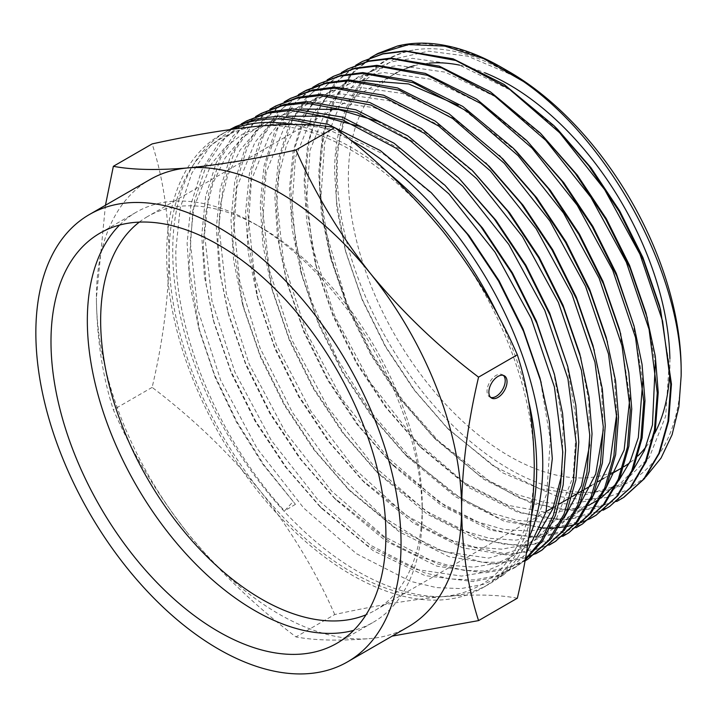 <?xml version="1.0" encoding="UTF-8"?>
<svg xmlns="http://www.w3.org/2000/svg" width="717" height="717" viewBox="0 0 717 717"><rect width="100%" height="100%" fill="white"/><g stroke="black" fill="none" stroke-linecap="round" stroke-linejoin="round"><path stroke-width="0.54" stroke-dasharray="3.58 2.69" d="M503.397 375.394A12.843 7.421 120 0 0 502.554 374.758A12.843 7.421 120 0 0 489.702 382.179A12.843 7.421 120 0 0 489.702 397.012A12.843 7.421 120 0 0 490.679 397.424M616.763 501.461L577.508 511.185L532.005 503.585L483.679 479.234L436.187 439.888L401.654 400.113L371.514 354.664L347.225 305.612L329.91 255.27L321.333 213.137L318.707 173.164L322.417 135.567L332.473 103.069L348.587 76.862L370.142 57.862M603.248 510.19L563.858 520.022L518.158 512.44L469.626 487.999L421.919 448.492L387.288 408.609L357.066 363.017L332.706 313.84L315.337 263.354L306.724 221.069L304.089 180.962L307.808 143.203L317.918 110.57L334.122 84.274L355.784 65.22M589.732 518.92L550.208 528.859L504.329 521.295L455.591 496.791L407.686 457.123L372.93 417.097L342.601 371.352L318.16 321.996L300.737 271.34L292.106 228.956L289.462 188.75L293.208 150.821L303.381 118.054L319.674 91.659L341.471 72.551M576.217 527.649L536.549 537.705L490.482 530.15L441.529 505.557L393.409 465.718L358.563 425.584L328.144 379.714L303.632 330.223L286.155 279.424L277.488 236.897L274.835 196.548L278.599 158.439L288.843 125.529L305.227 99.045L327.149 79.892M562.711 536.379L522.899 546.542L476.653 539.014L427.502 514.349L379.185 474.358L344.214 434.09L313.688 388.058L289.085 338.388L271.555 287.409L262.87 244.784L260.217 204.336L263.999 166.057L274.297 133.012L290.788 106.43L312.836 87.232M549.195 545.108L509.24 555.379L462.797 547.86L413.422 523.105L364.89 482.935L329.829 442.55L299.231 396.402L274.575 346.616L256.991 295.512L248.27 252.725L245.599 212.133L249.399 173.684L259.76 140.496L276.341 113.824L298.523 94.572M535.68 553.829L495.599 564.216L448.985 556.724L399.414 531.906L350.685 491.602L315.489 451.074L284.774 404.755L260.02 354.781L242.382 303.488L233.643 260.603L230.973 219.922L234.8 181.302L245.223 147.98L261.902 121.209L284.21 101.913M524.934 560.999L505.817 569.271L484.504 572.937L437.029 566.197L386.311 541.308L336.381 500.17L301.104 459.534L270.318 413.1L245.501 362.999L227.809 311.581L219.035 268.543L216.346 227.719L220.2 188.921L230.677 155.464L247.455 128.594L269.897 109.253M525.194 559.52L514.116 568.052L494.936 577.212L473.399 581.577L425.118 575.661L373.27 550.746L322.175 508.828L286.764 468.049L255.861 421.453L230.964 371.173L213.209 319.567L204.417 276.43L201.728 235.508L205.6 196.539L216.14 162.938L233.016 135.979L255.584 116.602M434.457 195.875L384.052 154.415L332.473 129.168L283.914 122.249L262.028 125.914L242.355 134.276L225.281 147.146L211.165 164.283L192.891 209.83L188.974 267.19L199.711 331.666L215.109 377.276L236.377 421.981L262.646 464.033L295.44 504.329L264.035 465.091L236.735 421.426L214.634 375.045L198.69 327.705L189.844 284.389L187.101 243.305L191 204.166L201.602 170.422L218.577 143.364L241.27 123.942M509.124 73.761L467.681 56.177L428.623 51.158L394.198 59L366.396 79.282L346.822 110.83L336.587 151.825L336.264 199.882L345.836 252.214L362.282 300.065L385.379 346.678L414.014 389.878L446.834 427.664L492.964 465.7L539.847 488.824L583.763 495.232L621.245 484.468L649.306 457.374L665.708 416.093L669.122 363.877L659.219 304.815M557.593 129.338L509.016 89.374L459.292 65.023L412.481 58.346L391.383 61.868L372.401 69.916L355.937 82.321L342.323 98.829L324.684 142.719L320.893 198L331.218 260.128L347.736 308.193L370.922 355.005L399.683 398.392L432.647 436.339L488.967 480.775L517.522 494.73L545.234 502.599L571.288 504.159L594.931 499.364L615.482 488.367L632.313 471.481M655.275 363.761L645.99 313.024M543.88 136.705L495.097 96.58L445.167 72.139L398.168 65.444L376.981 68.993L357.935 77.078L341.409 89.535L327.741 106.125L310.04 150.203L306.24 205.725L316.618 268.113L333.208 316.358L356.483 363.358L385.361 406.915L418.45 445.015L462.895 482.003L508.174 505.333L551.023 513.345L588.343 505.503M599.251 499.301L601.061 498.037M616.297 483.751L618.699 480.731M642.755 381.327L632.726 321.108M530.239 144.135L481.259 103.84L431.123 79.282L383.927 72.542L362.65 76.101L343.515 84.212L326.916 96.714L313.186 113.358L295.404 157.615L291.577 213.352L301.982 276L318.644 324.469L342.036 371.684L371.039 415.448L404.289 453.727L460.807 498.36L489.469 512.449L517.307 520.452L543.504 522.164L567.308 517.531L588.039 506.695L605.094 489.962M629.867 398.078L619.497 329.309M516.518 151.493L458.288 105.39M362.506 80.295L337.734 86.999L316.412 100.29L299.195 119.757L286.585 144.825L278.958 174.742L276.529 208.602L279.379 245.393L287.383 283.986L304.116 332.643L327.597 380.028L356.707 423.962L390.084 462.384L446.7 507.143L475.425 521.295L503.325 529.379L529.594 531.163L553.488 526.61L574.317 515.855L591.471 499.202M616.701 414.22L614.299 376.945L606.241 337.402M502.886 158.932L453.502 118.296L402.954 93.542L355.363 86.748L333.916 90.324L314.629 98.507L297.887 111.117L284.049 127.895L266.115 172.51L262.261 228.714L272.756 291.873L289.56 340.754L313.141 388.363L342.394 432.503L375.932 471.105L432.638 515.953L461.398 530.15L489.353 538.297L515.693 540.17L539.659 535.698L560.577 525.032L577.839 508.47M603.293 429.824L601.599 389.161L593.013 345.603M489.164 166.281L439.575 125.493L388.82 100.658L341.041 93.846L319.504 97.449L300.145 105.677L283.34 118.341L269.458 135.199L251.461 180.012L247.607 236.449L258.156 299.876L275.023 348.928L298.702 396.707L328.054 441L361.709 479.754L418.504 524.719L447.327 538.996L475.335 547.214L501.748 549.168L525.794 544.795L546.811 534.219L564.189 517.746M589.679 444.916L588.8 401.108L579.748 353.705M475.523 173.72L425.737 132.753L374.776 107.801L326.8 100.945L305.182 104.557L285.733 112.802L268.857 125.52L254.911 142.432L236.834 187.415L232.944 244.067L243.529 307.754L260.468 357.039L284.255 405.051L313.759 449.559L347.575 488.483L395.121 527.685L443.438 551.516L488.707 558.122L527.345 547.017L556.275 519.099L573.188 476.554L576.71 422.743L566.511 361.879M461.811 181.078L420.045 145.569L376.99 121.065M302.941 109.029L278.295 116.324L257.143 130.144L240.096 150.068L227.656 175.531L220.191 205.779L217.896 239.908L220.845 276.932L228.929 315.749L245.94 365.204L269.807 413.386L299.419 458.055L333.351 497.132L390.308 542.285L419.221 556.688L447.345 565.059L473.883 567.165L498.091 562.97L519.287 552.574L536.881 536.289M561.967 473.892L563.042 424.536L553.264 370.008M448.17 188.508L403.411 150.866L357.362 125.905M288.019 116.226L263.417 123.674L242.31 137.619L225.317 157.659L212.931 183.211L205.501 213.523L203.243 247.715L206.209 284.783L214.302 323.636L231.385 373.333L255.369 421.739L285.115 466.606L319.208 505.861L367.167 545.395L415.896 569.423L461.56 576.092L482.084 572.704L500.52 564.897L516.5 552.825L529.702 536.728L546.757 493.825L550.306 439.548L540.026 378.173M645.972 476.697L627.653 489.881L606.295 497.607L582.482 499.74L556.795 496.209L502.447 472.718L448.69 429.519L414.991 390.729L385.647 346.517L362.076 298.962L345.316 250.278L337.035 209.579L334.552 171.067C335.009 103.777 366.961 56.598 416.362 49.572C444.764 45.942 475.694 53.99 509.151 73.717L509.151 71.763M378.11 53.381L373.593 55.881L397.227 46.453L423.837 43.603L452.669 47.421L482.908 57.781L503.881 69.011M235.633 126.586L210.664 145.488L191.914 173.021L180.182 208.109L175.889 249.274C174.231 332.509 218.954 439.646 284.541 510.88L292.903 501.801M249.803 119.309L224.905 138.157L206.209 165.609L194.513 200.59L190.238 241.638L197.686 309.215L220.693 380.261L257.143 448.564L303.793 508.129L356.474 553.712L410.483 581.335L436.465 587.608L460.986 588.603L483.491 584.337L503.486 574.9L526.224 553.596M263.973 112.022L239.146 130.817L220.504 158.188L208.844 193.07L204.578 233.993L212.008 301.373L234.934 372.204L271.277 440.301L317.792 499.686L370.313 545.144L424.15 572.686L450.061 578.942L474.502 579.928L496.944 575.679L516.876 566.269L525.068 560.255M278.142 104.745L253.388 123.485L234.8 150.776L223.175 185.542L218.918 226.348L226.321 293.522L249.184 364.155L285.411 432.046L331.783 491.253L384.151 536.567L437.818 564.028L463.648 570.266L488.017 571.261L510.396 567.013L530.266 557.638M285.375 101.429L263.524 120.797L247.195 147.451L237.004 180.496L233.258 218.703L239.792 281.673L260.074 348.005L292.482 412.553L334.445 470.28L382.609 516.661L433.158 548.12L482.084 562.2L504.705 562.316L525.498 557.808M527.936 556.921L529.487 556.32M535.411 553.676L536.737 553.013M542.491 549.742L543.656 549.007M292.312 97.467L291.165 98.068M306.482 90.19L281.871 108.814L263.399 135.934L251.837 170.503L247.607 211.058L254.616 276.242L276.323 344.841L310.846 411.101L355.238 469.492L405.705 515.102L457.93 544.131L507.484 554.169L529.917 551.723L550.127 544.373M556.016 541.03L557.046 540.376M320.651 82.903L296.121 101.473L277.694 128.522L266.168 162.983L261.947 203.413L269.278 269.995L291.927 339.983L327.821 407.265L373.763 465.942L425.656 510.854L478.839 538.073L504.427 544.257L528.572 545.243L550.746 541.039L570.436 531.745M334.821 75.626L310.362 94.142L291.989 121.101L280.499 155.464L276.287 195.777L283.6 262.144L306.168 331.926L341.955 399.01L387.763 457.509L439.485 502.285L492.507 529.424L518.024 535.581L542.097 536.567L564.198 532.372L583.826 523.114M348.991 68.348L324.604 86.802L306.284 113.689L294.83 147.935L290.627 188.132L295.637 243.027L311.429 300.979L337.017 358.473L370.788 411.934L410.608 458.127L454.013 494.192L498.279 517.916L540.654 527.882M548.093 528.142L549.984 528.133M557.243 527.766L558.875 527.613M565.937 526.619L567.335 526.359M574.218 524.745L575.384 524.414M582.079 522.155L583.038 521.779M589.526 518.875L590.297 518.481M363.161 61.062L338.845 79.47L320.589 106.268L309.161 140.415L304.976 180.487L312.236 246.46L334.669 315.812L370.232 382.493L415.752 440.632L467.161 485.14L519.852 512.117L545.207 518.248L569.137 519.216L591.095 515.057L610.606 505.852M373.593 55.881L353.678 71.575L337.94 93.093L326.818 119.847L320.633 151.072L319.54 185.882L323.573 223.283L346.329 301.597L371.46 353.078L403.017 400.695L439.369 442.022L478.633 474.941L518.776 497.786L557.701 509.411L593.389 509.213L623.987 497.222M374.525 55.343L352.28 73.51L334.615 100.604L323.941 133.093L319.755 172.609L319.97 187.657L323.215 219.178L326.11 235.454C328.243 245.895 331.066 256.838 334.579 268.283L346.329 301.597M482.908 57.781C478.768 55.666 471.15 52.78 460.045 49.15C457.401 48.021 450.016 46.399 437.89 44.284C432.548 43.405 425.522 43.065 416.828 43.262C412.463 43.244 405.974 44.176 397.352 46.067M295.44 504.329L284.541 510.88M105.453 205.268L96.41 297.824A258.237 149.091 60 0 1 149.898 179.608M408.125 626.882A258.237 149.091 60 0 1 370.313 638.551A258.237 149.091 60 0 1 187.711 533.134C219.357 571.601 255.44 606.197 295.96 636.92C314.871 640.505 339.652 641.052 370.313 638.551M96.41 297.824C96.903 339.069 102.558 376.389 113.358 409.765C132.269 452.974 157.05 494.094 187.711 533.134A258.237 149.091 60 0 1 96.41 297.824M517.333 598.22C498.432 594.635 473.65 594.097 442.989 596.589A258.237 149.091 60 0 1 260.388 491.172C228.75 452.705 192.667 418.101 152.138 387.377C162.947 341.516 168.594 297.68 169.087 255.861C168.594 214.607 162.947 177.296 152.138 143.911M334.74 614.532C315.83 571.332 291.048 530.204 260.388 491.172A258.237 149.091 60 0 1 169.087 255.861A258.237 149.091 60 0 1 260.388 125.977A258.237 149.091 60 0 1 442.989 231.394A258.237 149.091 60 0 1 534.282 466.704A258.237 149.091 60 0 1 442.989 596.589C411.343 599.663 375.26 605.641 334.74 614.532L295.96 636.92M681.15 369.676A243.242 140.433 60 0 1 426.615 396.967A243.242 140.433 60 0 1 416.362 49.572M623.996 466.633A227.397 131.292 60 0 1 622.849 467.305A227.397 131.292 60 0 1 447.614 406.387A227.397 131.292 60 0 1 348.354 177.538A227.397 131.292 60 0 1 395.452 73.439L147.747 216.453A227.397 131.292 60 0 1 261.445 227.71A227.397 131.292 60 0 1 422.241 506.22A227.397 131.292 60 0 1 375.143 610.319A227.397 131.292 60 0 1 366.02 614.801M396.958 72.596A227.397 131.292 60 0 1 406.485 68.205M414.193 65.713A227.397 131.292 60 0 1 429.384 63.105M459.642 65.139A227.397 131.292 60 0 1 484.656 72.731M669.893 358.608A227.397 131.292 60 0 1 669.517 376.515M654.648 433.409A227.397 131.292 60 0 1 645.802 447.13M637.96 455.878A227.397 131.292 60 0 1 629.409 463.057M531.593 515.03A261.66 151.072 60 0 1 482.514 587.886A261.66 151.072 60 0 1 280.885 517.782A261.66 151.072 60 0 1 166.667 254.463A261.66 151.072 60 0 1 220.863 134.679A261.66 151.072 60 0 1 231.914 129.293M290.905 124.408A261.66 151.072 60 0 1 388.847 173.451M499.866 318.904A261.66 151.072 60 0 1 528.223 399.261M152.138 387.377L113.358 409.765M528.644 538.306A261.66 151.072 60 0 1 492.221 582.159A261.66 151.072 60 0 1 488.573 584.391A261.66 151.072 60 0 1 286.934 514.286A261.66 151.072 60 0 1 172.725 250.968A261.66 151.072 60 0 1 226.913 131.184A261.66 151.072 60 0 1 229.79 129.598M314.763 125.17A261.66 151.072 60 0 1 350.55 140.156M139.304 222.109A227.397 131.292 60 0 1 147.747 216.453M119.614 225.057A236.816 136.732 60 0 1 136.373 212.133A236.816 136.732 60 0 1 254.786 223.865A236.816 136.732 60 0 1 422.241 513.91A236.816 136.732 60 0 1 373.198 622.32A236.816 136.732 60 0 1 353.624 630.386M436.187 439.888L432.647 436.339M329.91 255.27L331.218 260.128M421.919 448.501L418.45 445.015M315.337 263.354L316.618 268.113M407.686 457.123L404.289 453.718M300.737 271.34L301.991 276M393.409 465.718L390.084 462.384M286.164 279.424L287.392 283.986M379.185 474.367L375.932 471.105M271.555 287.409L272.756 291.873M364.89 482.935L361.709 479.754M256.991 295.512L258.156 299.876M350.685 491.602L347.575 488.483M242.382 303.488L243.529 307.754M336.39 500.17L333.351 497.132M227.809 311.581L228.929 315.749M322.175 508.828L319.208 505.861M213.209 319.567L214.302 323.636M198.654 327.714L199.711 331.666M345.836 252.214L345.316 250.278M446.834 427.664L448.699 429.528M472.171 170.368L472.879 171.067M540.143 132.959L540.95 133.774M516.876 566.269L514.116 568.052M503.486 574.9L492.221 582.159M623.996 497.222L623.324 497.652M482.514 587.886L488.573 584.391M220.863 134.679L226.913 131.184M375.143 610.319L546.085 511.624M553.416 507.394L559.09 504.114M569.648 498.028L572.085 496.612M582.885 490.374L585.072 489.111M591.4 485.463L598.059 481.618M604.001 478.185L611.027 474.134M261.445 227.71L254.786 223.865M422.241 506.22L422.241 513.91M336.856 643.301L373.198 622.32M100.039 233.115L136.373 212.133M489.702 397.012L491.521 398.06M502.554 374.758L504.374 375.807"/><path stroke-width="1.08" d="M490.679 397.424A12.843 7.421 120 0 0 500.188 392.916A12.843 7.421 120 0 0 505.216 380.637A12.843 7.421 120 0 0 503.397 375.394M370.142 57.862L376.766 54.08L408.573 44.571L444.764 46.094L483.643 58.615L523.365 81.46C611.556 142.459 683.041 277.201 681.15 375.878L678.865 407.014L672.107 434.663L661.038 458.082L645.972 476.697M355.784 65.22L362.318 61.501L382.923 53.945L405.688 51.23L455.842 60.497L508.613 88.451L559.627 132.726L604.637 189.575L639.923 254.168L662.58 321.037L670.771 384.545L667.957 421.462L658.86 453.359L643.785 479.046L623.324 497.652L616.763 501.461M341.471 72.551L347.87 68.922L368.538 61.348L391.374 58.624L441.681 67.918L494.613 95.961L545.789 140.371L590.933 197.399L626.326 262.198L649.064 329.273L657.274 392.988L654.451 430.021L645.327 462.017L630.198 487.793L609.674 506.453L603.248 510.19M327.149 79.892L333.423 76.343L354.153 68.751L377.061 66.018L427.529 75.339L480.623 103.472L531.951 148.025L577.239 205.232L612.739 270.228L635.54 337.519L643.776 401.43L640.944 438.58L631.785 470.684L616.62 496.531L596.024 515.254L589.732 518.92M312.836 87.232L318.975 83.764L339.768 76.145L362.748 73.403L413.368 82.76L466.624 110.983L518.113 155.67L563.544 213.057L599.152 278.259L622.015 345.764L630.279 409.873L627.429 447.139L618.251 479.341L603.033 505.27L582.374 524.046L576.217 527.649M298.523 94.572L304.537 91.184L325.384 83.548L348.444 80.797L399.208 90.181L452.633 118.493L504.275 163.324L549.84 220.89L585.556 286.289L608.5 354.001L616.781 418.316L613.922 455.698L604.709 487.999L589.446 514.008L568.724 532.848L562.711 536.379M284.21 101.913L290.089 98.614L311.008 90.942L334.131 88.191L385.056 97.602L438.634 125.995L490.437 170.969L536.146 228.714L571.969 294.32L594.976 362.246L603.284 426.758L600.416 464.257L591.175 496.657L575.859 522.756L555.066 541.649L549.195 545.108M269.897 109.253L275.642 106.035L296.623 98.346L319.818 95.576L370.895 105.023L424.643 133.505L476.599 178.623L522.442 236.547L558.382 302.359L581.451 370.492L589.786 435.201L586.909 472.817L577.642 505.315L562.271 531.494L541.416 550.45L535.68 553.829M255.584 116.602L261.194 113.456L282.238 105.749L305.505 102.97L356.734 112.444L410.644 141.016L462.761 186.268L508.747 244.372L544.786 310.389L567.936 378.728L576.289 443.644L573.403 481.376L564.1 513.972L548.684 540.233L527.766 559.251L524.934 560.999M241.27 123.942L246.747 120.877L267.853 113.143L291.192 110.364L342.583 119.864L396.653 148.527L448.923 193.922L495.044 252.205L531.198 318.42L554.411 386.974L562.791 452.086L560.604 485.481L553.47 515.057L541.55 539.955L525.194 559.52M624.032 497.195L644.493 478.597L659.55 452.902L668.647 421.022L671.462 384.115L660.617 310.04L659.219 304.815L642.88 257.448L619.748 210.977L590.871 167.599L557.593 129.338L553.775 125.52L504.069 84.418L453.135 58.848L404.926 50.835L383.021 53.694L362.318 61.492M632.313 471.481L644.449 450.375L652.452 424.921L655.275 363.761M609.674 506.453L631.13 487.193L646.259 461.425L655.392 429.429L658.224 392.396L655.302 356.232L645.99 313.024L629.58 265.424L606.331 218.73L577.328 175.136L540.95 133.774M588.343 505.503L599.251 499.301M601.061 498.037L616.297 483.751M618.699 480.731L630.315 461.112L638.309 437.639L642.755 381.327M634.079 326.127L616.253 273.329L592.923 226.464L563.804 182.718L526.583 140.469L476.572 99.116L425.333 73.394L376.828 65.337L354.798 68.214L333.423 76.343M605.094 489.962L624.131 450.016L629.867 398.078M582.374 524.046L604.485 504.338L619.703 478.409L628.89 446.216L631.74 408.959L628.809 372.553L619.497 329.309L602.943 281.306L579.506 234.208L550.253 190.256L516.518 151.493L512.942 147.908L462.797 106.448L411.415 80.662L362.775 72.587L340.683 75.473L318.975 83.764M458.288 105.39L408.609 83.952L362.506 80.295M591.471 499.202L609.925 462.133L616.701 414.22M568.724 532.848L591.158 512.906L606.43 486.906L615.643 454.614L618.502 417.24L615.553 380.691L606.241 337.402L589.616 289.22L566.089 241.952L536.728 197.838L502.886 158.932L449.075 113.824L397.532 87.94L348.74 79.838L326.576 82.733L306.482 90.19M577.839 508.47L595.702 474.036L603.293 429.824M555.075 541.649L577.83 521.483L593.147 495.393L602.397 463.003L605.265 425.513L602.307 388.874L593.004 345.603L576.316 297.188L552.673 249.695L523.177 205.367L489.164 166.281L435.291 121.146L383.604 95.209L334.687 87.089L312.46 89.992L290.089 98.605M564.189 517.746L581.451 485.75L589.679 444.916M541.416 550.45L564.503 530.051L579.874 503.89L589.15 471.401L592.027 433.794L589.06 397.021L579.748 353.705L562.988 305.11L539.265 257.448L509.662 212.949L472.879 171.067M567.721 366.369L549.679 313.06L525.848 265.182L496.101 220.486L458.539 177.798L407.803 135.854L355.811 109.755L306.598 101.59L284.246 104.503L261.194 113.456M376.99 121.065L338.541 109.531L302.941 109.029M536.881 536.289L552.915 508.658L561.967 473.892M554.447 374.391L536.361 321.001L512.44 272.935L482.586 228.069L444.97 185.309L394.072 143.221L341.928 117.041L292.563 108.841L270.139 111.762L246.747 120.877M357.362 125.905L321.368 116.181L288.019 116.226M526.224 553.596L545.942 512.162L552.305 458.638L549.321 421.524L540.026 378.164L523.052 328.942L499.023 280.67L469.026 235.606L431.338 192.756L380.297 150.552L328.01 124.31L278.51 116.082L256.023 119.022L235.633 126.586L230.668 129.141A261.66 151.072 60 0 1 314.763 125.17M503.881 69.011L509.151 73.717M681.15 375.878L681.15 369.676A243.242 140.433 60 0 0 509.151 71.763L502.984 68.205M541.174 382.439L523.5 331.209L498.503 280.965L467.296 234.083L431.338 192.748M525.068 560.255L542.626 540.735L555.469 515.398L563.177 484.961L565.543 450.357L562.567 413.351L554.438 374.391L536.827 323.322L511.911 273.24L480.811 226.518L444.97 185.309M527.766 559.251L551.185 538.628L566.591 512.386L575.894 479.798L578.789 442.075L575.814 405.195L567.721 366.36L550.154 315.435L525.301 265.496L494.282 218.891L458.539 177.807M580.985 358.294L563.472 307.539L538.709 257.762L507.797 211.318L472.18 170.368L421.578 128.522L369.73 102.495L320.651 94.339L298.362 97.243L275.642 106.035M525.498 557.808L527.936 556.921M529.487 556.32L535.411 553.676M536.737 553.013L542.491 549.742M594.268 350.299L576.809 299.679L552.108 250.027L521.268 203.7L485.732 162.849M291.165 98.068L285.375 101.429M550.127 544.373L556.016 541.03M607.523 342.197L590.118 291.765L565.507 242.292L534.783 196.126L499.382 155.428M620.814 334.221L603.463 283.905L578.915 234.558L548.263 188.508L512.942 147.908M596.024 515.254L617.812 495.761L632.986 469.913L642.145 437.818L644.986 400.678L642.047 364.361L634.079 326.118L616.772 275.991L592.314 226.814L561.769 180.935L526.583 140.469M540.654 527.882L548.093 528.142M549.984 528.133L557.243 527.766M558.875 527.613L565.937 526.619M567.335 526.359L574.218 524.745M575.384 524.414L582.079 522.155M583.038 521.779L589.526 518.875M590.297 518.481L596.481 514.949M647.361 318.151L630.118 268.14L605.713 219.088L575.249 173.317L540.143 132.959L490.294 91.749L439.216 66.116L390.864 58.086L368.905 60.954L347.87 68.922M660.617 310.04L643.427 260.217L619.112 211.345L588.756 165.744L553.775 125.52M509.151 71.763L501.9 67.577A253.504 146.358 60 0 0 397.352 46.067L378.11 53.381M89.329 214.571A258.237 149.091 60 0 1 347.566 363.662A258.237 149.091 60 0 1 347.566 661.845A258.237 149.091 60 0 1 148.571 592.663A258.237 149.091 60 0 1 35.85 332.787A258.237 149.091 60 0 1 89.329 214.571L149.898 179.608A258.237 149.091 60 0 1 187.711 167.93C157.05 170.431 132.269 169.893 113.358 166.299L105.453 205.268M392.091 636.14L478.562 620.608C467.753 587.232 462.098 549.912 461.605 508.667C462.098 466.848 467.753 423.003 478.562 377.151C438.033 346.419 401.95 311.823 370.313 273.356A258.237 149.091 60 0 1 461.605 508.667A258.237 149.091 60 0 1 408.125 626.882L347.566 661.845M113.358 166.299L152.138 143.911C192.667 135.02 228.75 129.042 260.388 125.977C291.048 123.476 315.83 124.014 334.74 127.608C375.26 158.332 411.343 192.927 442.989 231.394C473.65 270.434 498.432 311.554 517.333 354.763C528.142 388.139 533.798 425.45 534.282 466.704C533.798 508.523 528.142 552.359 517.333 598.22L478.562 620.608M395.452 73.439A227.397 131.292 60 0 1 396.958 72.596M406.485 68.205A227.397 131.292 60 0 1 414.193 65.713M429.384 63.105A227.397 131.292 60 0 1 459.642 65.139M484.656 72.731A227.397 131.292 60 0 1 669.893 358.608M669.517 376.515A227.397 131.292 60 0 1 654.648 433.409M645.802 447.13A227.397 131.292 60 0 1 637.96 455.878M629.409 463.057A227.397 131.292 60 0 1 623.996 466.633M231.914 129.293A261.66 151.072 60 0 1 290.905 124.408M388.847 173.451A261.66 151.072 60 0 1 499.866 318.904M528.223 399.261A261.66 151.072 60 0 1 531.593 515.03M295.96 149.996C255.44 158.887 219.357 164.865 187.711 167.93A258.237 149.091 60 0 1 370.313 273.356C339.652 234.316 314.871 193.196 295.96 149.996L334.74 127.608M517.333 354.763L478.562 377.151M507.036 381.686A12.843 7.421 120 0 0 504.374 375.807A12.843 7.421 120 0 0 491.521 383.228A12.843 7.421 120 0 0 491.521 398.06A12.843 7.421 120 0 0 501.425 394.619A12.843 7.421 120 0 0 507.036 381.686M229.79 129.598A261.66 151.072 60 0 1 230.668 129.141M350.55 140.156A261.66 151.072 60 0 1 528.644 538.306M501.9 67.577A253.504 146.358 60 0 1 523.365 81.46M366.02 614.801A227.397 131.292 60 0 1 194.217 543.226A227.397 131.292 60 0 1 100.649 320.553A227.397 131.292 60 0 1 139.304 222.109M353.624 630.386A236.816 136.732 60 0 1 178.99 545.888A236.816 136.732 60 0 1 87.331 320.553A236.816 136.732 60 0 1 119.614 225.057M50.988 341.525A236.816 136.732 60 0 1 100.039 233.115A236.816 136.732 60 0 1 336.856 369.847A236.816 136.732 60 0 1 336.856 643.301A236.816 136.732 60 0 1 154.361 579.856A236.816 136.732 60 0 1 50.988 341.525M306.482 90.181L304.537 91.184M378.361 53.255L376.766 54.071M546.085 511.624L553.416 507.394M559.09 504.114L569.648 498.028M572.085 496.612L582.885 490.374M585.072 489.111L591.4 485.463M598.059 481.618L604.001 478.185M611.027 474.134L622.571 467.466"/></g></svg>
